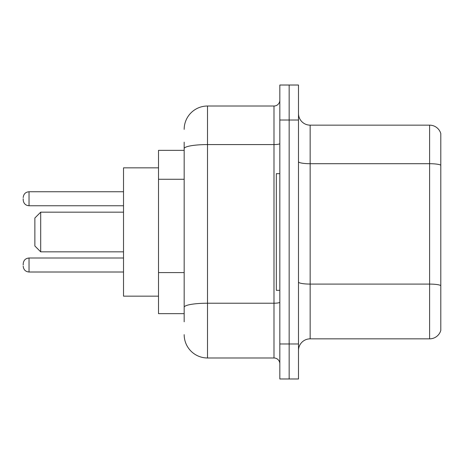 <?xml version="1.0" encoding="UTF-8"?>
<svg xmlns="http://www.w3.org/2000/svg" width="464" height="464" viewBox="0 0 464 464"><rect width="100%" height="100%" fill="white"/><g stroke="black" fill="none" stroke-linecap="round" stroke-linejoin="round"><path stroke-width="0.7" d="M184.173 171.1L184.173 142.181L184.173 150.348L158.514 150.348L158.514 313.652L184.173 313.652M184.173 321.819L184.173 142.181M279.827 343.981L279.827 378.978L289.159 378.978L289.159 343.981L289.159 378.978L298.491 378.978L298.491 343.981L289.159 343.981L289.159 120.019L289.159 343.981L279.827 343.981L279.827 120.019L289.159 120.019L289.159 85.022L289.159 120.019L298.491 120.019L298.491 343.981M298.491 120.019L298.491 85.022L279.827 85.022L279.827 120.019M184.173 129.352A23.328 23.328 0 0 1 207.507 106.018L207.507 357.982L273.992 357.982L273.992 106.018A5.835 5.835 0 0 0 279.827 100.189M207.507 106.018L273.992 106.018M184.173 311.321L184.173 280.749M279.827 363.811A5.835 5.835 0 0 0 273.992 357.982M207.507 357.982A23.328 23.328 0 0 1 184.173 334.648M298.491 350.517A11.664 11.664 0 0 1 310.155 338.848L429.6 338.848L429.6 125.152L310.155 125.152A11.664 11.664 0 0 1 298.491 113.483A11.664 11.664 0 0 0 310.155 125.152L310.155 338.848M440.8 133.551A11.664 11.664 0 0 0 429.6 125.152A11.664 11.664 0 0 1 440.8 133.551L440.8 330.449A11.664 11.664 0 0 1 429.6 338.848M40.699 251.83L40.699 212.17L34.864 218.005L34.864 245.995L40.699 251.83L123.517 251.83M158.514 167.846L123.517 167.846L123.517 296.154L158.514 296.154M279.827 173.675L276.324 173.675L276.324 290.325L279.827 290.325M23.2 265.014L23.2 263.848L23.2 265.014M23.2 198.754L23.2 199.92L23.2 198.754M184.173 179.266L158.514 179.266M184.173 272.583L158.514 272.583M279.827 302.203A5.835 1.015 0 0 1 273.992 303.218L207.507 303.218A23.328 4.048 180 0 0 184.173 307.272M184.173 148.631A23.328 4.048 180 0 1 207.507 144.577L273.992 144.577A5.835 1.015 0 0 0 279.827 143.562M440.8 165.167A11.664 2.024 180 0 0 429.6 163.705L310.155 163.705A11.664 2.024 0 0 1 298.491 161.681M440.8 285.546A11.664 2.024 180 0 0 429.6 284.09L310.155 284.09A11.664 2.024 -0 0 1 298.491 282.06M23.2 263.848C23.577 260.269 25.52 258.326 29.035 258.013L29.035 272.008L123.517 272.008M123.517 191.754L29.035 191.754L29.035 205.755C25.52 205.442 23.577 203.499 23.2 199.92M40.699 212.17L123.517 212.17M29.035 258.013L123.517 258.013M29.035 272.008C25.52 271.695 23.577 269.752 23.2 266.179M29.035 205.755L123.517 205.755M29.035 191.754C25.52 192.067 23.577 194.016 23.2 197.589"/></g></svg>

